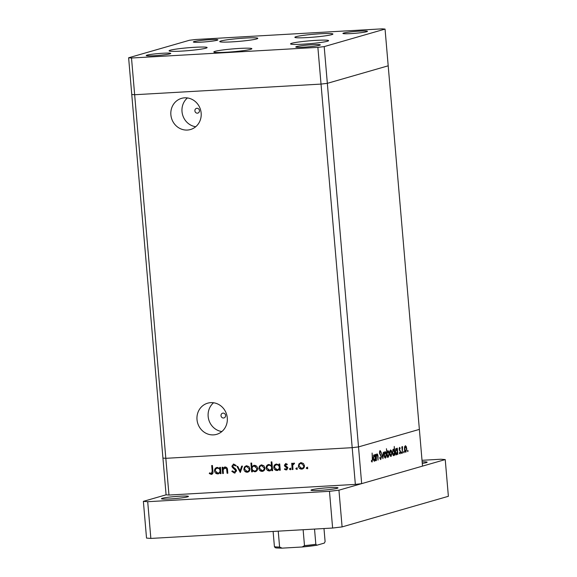 <?xml version="1.0" encoding="UTF-8"?>
<svg xmlns="http://www.w3.org/2000/svg" width="577" height="577" viewBox="0 0 577 577"><rect width="100%" height="100%" fill="white"/><g stroke="black" fill="none" stroke-linecap="round" stroke-linejoin="round"><path stroke-width="0.87" d="M256.606 38.94A19.099 1.435 175.1 0 1 235.466 41.652A19.099 1.435 175.1 0 1 219.75 41.587A19.099 1.435 175.1 0 1 220.948 40.974A19.099 1.435 175.1 0 1 242.095 38.262A19.099 1.435 175.1 0 1 257.804 38.327A19.099 1.435 175.1 0 1 256.606 38.94M331.725 34.649A19.099 1.435 175.1 0 1 310.577 37.368A19.099 1.435 175.1 0 1 294.861 37.296A19.099 1.435 175.1 0 1 296.059 36.683A19.099 1.435 175.1 0 1 317.206 33.971A19.099 1.435 175.1 0 1 332.922 34.036A19.099 1.435 175.1 0 1 331.725 34.649M327.404 41.248A19.099 1.435 175.1 0 1 306.257 43.96A19.099 1.435 175.1 0 1 290.548 43.895A19.099 1.435 175.1 0 1 291.746 43.282A19.099 1.435 175.1 0 1 312.893 40.563A19.099 1.435 175.1 0 1 328.601 40.635A19.099 1.435 175.1 0 1 327.404 41.248M250.67 49.319A19.099 1.435 175.1 0 1 229.523 52.038A19.099 1.435 175.1 0 1 213.807 51.973A19.099 1.435 175.1 0 1 215.005 51.36A19.099 1.435 175.1 0 1 236.152 48.641A19.099 1.435 175.1 0 1 251.86 48.706A19.099 1.435 175.1 0 1 250.67 49.319M205.924 48.179A19.099 1.435 175.1 0 1 184.777 50.899A19.099 1.435 175.1 0 1 169.068 50.834A19.099 1.435 175.1 0 1 170.265 50.221A19.099 1.435 175.1 0 1 191.413 47.502A19.099 1.435 175.1 0 1 207.121 47.566A19.099 1.435 175.1 0 1 205.924 48.179M343.683 33.026A12.319 0.923 -4.9 0 0 342.911 33.423A12.319 0.923 -4.9 0 0 353.045 33.466A12.319 0.923 -4.9 0 0 366.691 31.713A12.319 0.923 -4.9 0 0 367.462 31.317A12.319 0.923 -4.9 0 0 357.322 31.273A12.319 0.923 -4.9 0 0 343.683 33.026M169.991 53.827A12.319 0.923 175.1 0 1 156.345 55.58A12.319 0.923 175.1 0 1 146.212 55.536A12.319 0.923 175.1 0 1 146.984 55.147A12.319 0.923 175.1 0 1 160.622 53.394A12.319 0.923 175.1 0 1 170.763 53.437A12.319 0.923 175.1 0 1 169.991 53.827M319.55 45.287A12.319 0.923 175.1 0 1 305.904 47.04A12.319 0.923 175.1 0 1 295.763 46.997A12.319 0.923 175.1 0 1 296.535 46.6A12.319 0.923 175.1 0 1 310.181 44.847A12.319 0.923 175.1 0 1 320.322 44.891A12.319 0.923 175.1 0 1 319.55 45.287M194.124 41.566A12.319 0.923 -4.9 0 0 193.353 41.962A12.319 0.923 -4.9 0 0 203.486 42.006A12.319 0.923 -4.9 0 0 217.132 40.253A12.319 0.923 -4.9 0 0 217.904 39.856A12.319 0.923 -4.9 0 0 207.763 39.813A12.319 0.923 -4.9 0 0 194.124 41.566M324.195 46.607L327.339 83.333L321.028 84.091L352.194 447.673L358.512 446.915L361.664 483.641L422.515 466.115L419.371 429.389L358.512 446.915L327.339 83.333L388.198 65.807L419.371 429.389L358.512 446.915L352.194 447.673L165.823 458.318L162.938 458.088L131.765 94.498L134.657 94.729L321.028 84.091L327.339 83.333L388.198 65.807L385.054 29.081L382.162 28.85L195.791 39.496L189.48 40.253L128.621 57.779L131.506 58.01L317.877 47.364L324.195 46.607L385.054 29.081M317.877 47.364L321.028 84.091L134.657 94.729L131.765 94.498L128.621 57.779M168.974 495.044L165.823 458.318L352.194 447.673L355.345 484.399L168.974 495.044L166.089 494.814L162.938 458.088L165.823 458.318L131.506 58.01M197.363 113.179A2.467 2.301 -106.1 0 0 199.426 110.351A2.467 2.301 -106.1 0 0 196.476 108.368A2.467 2.301 -106.1 0 0 197.363 113.179M223.501 418.008A2.467 2.301 -106.1 0 0 225.557 415.173A2.467 2.301 -106.1 0 0 222.607 413.19A2.467 2.301 -106.1 0 0 223.501 418.008M210.764 402.652A16.214 15.117 73.9 0 1 227.057 416.226A16.214 15.117 73.9 0 1 216.635 434.351A16.214 15.117 73.9 0 1 213.526 434.878A16.214 15.117 73.9 0 1 197.233 421.304A16.214 15.117 73.9 0 1 207.662 403.186A16.214 15.117 73.9 0 1 210.764 402.652M187.395 130.056A16.214 15.117 -106.1 0 0 190.504 129.522A16.214 15.117 -106.1 0 0 200.926 111.404A16.214 15.117 -106.1 0 0 184.633 97.83A16.214 15.117 -106.1 0 0 181.524 98.364A16.214 15.117 -106.1 0 0 171.102 116.482A16.214 15.117 -106.1 0 0 187.395 130.056M187.438 97.946A16.214 15.117 -106.1 0 0 182.628 114.917A16.214 15.117 -106.1 0 0 195.726 126.731M221.864 431.553A16.214 15.117 73.9 0 1 208.766 419.739A16.214 15.117 73.9 0 1 213.577 402.775M376.94 453.897C377.567 453.998 377.935 454.979 378.029 456.833L378.036 460.107L377.632 455.751L376.961 454.676L376.355 456.551L376.384 460.583L375.843 454.323L376.211 455.376L377.033 453.883M377.041 454.669L376.363 454.712L377.041 454.669M380.618 459.559L379.702 457.936L379.918 457.431L380.697 458.665L381.166 457.049L379.457 452.743L380.019 450.529L380.95 451.755L380.748 452.346L380.07 451.423L379.724 452.635L381.433 456.984L380.697 459.559M379.5 451.445L380.12 451.409L379.5 451.452M382.962 458.693L381.383 452.729L382.796 456.998L383.424 452.144L382.919 458.693M384.974 451.582L385.898 452.375L386.388 454.517L385.53 458.066C384.823 458.102 384.354 457.135 384.116 455.166L384.224 452.858L385.09 451.56M390.55 449.981L391.473 450.767L391.963 452.909L391.105 456.457C390.398 456.494 389.929 455.527 389.691 453.565L389.807 451.257L390.665 449.959M396.486 454.864L396.687 454.849C395.973 454.871 395.505 453.89 395.267 451.921L396.139 448.365L397.135 449.382L397.308 448.141L397.841 454.409L397.481 453.399L396.579 454.871M407.795 451.647L407.715 450.211L408.026 450.853L407.838 451.64L407.521 450.998M407.715 450.211L408.026 450.853L407.521 450.882M405.321 445.725L406.237 446.519L406.735 448.654L405.876 452.209C405.169 452.245 404.693 451.279 404.463 449.31L404.571 447.002L405.436 445.704M403.907 452.765L403.828 451.329L404.138 451.971L403.95 452.757L403.64 452.116M403.828 451.329L404.138 451.971L403.633 452M402.573 453.046L401.772 446.858L402.119 447.702L402.566 446.519L402.299 453.06M401.484 453.457L401.404 452.029L401.715 452.671L401.527 453.457L401.217 452.815M401.404 452.029L401.715 452.671L401.21 452.7M399.544 447.384L400.186 448.113L400.049 448.704L399.609 448.156L399.399 449.079L400.546 451.885L400.056 453.883L399.356 453.212L399.486 452.584L399.976 453.118L400.279 452L399.133 449.187L399.594 447.377M400.049 448.704L399.147 448.185L400.186 448.113M399.486 452.584L399.976 453.118M393.637 455.686L393.846 455.671C393.132 455.686 392.656 454.712 392.418 452.743L393.298 449.187L394.293 450.255L394.242 446.439L395 455.224L394.639 454.222L393.73 455.686M387.809 450.767C388.523 450.745 388.992 451.719 389.23 453.688L388.357 457.251L387.362 456.241L387.189 457.474L386.439 448.682L387.023 452.267L387.917 450.752M374.408 461.218L374.61 461.211C373.903 461.225 373.427 460.251 373.189 458.282L374.062 454.726L375.064 455.736L375.23 454.503L375.771 460.763L375.403 459.761L374.502 461.225M372.035 462.033L371.357 461.247L371.458 460.54L372.107 461.146L372.331 458.816L372.107 453.039L372.605 458.823L372.093 462.04M371.379 461.11L372.107 461.146M223.371 473.486L222.65 473.522L222.116 467.262L222.837 467.219L222.931 468.351L225.066 466.981C226.711 467.168 227.533 468.185 227.54 470.031L227.814 473.227L227.093 473.27L226.631 468.906L224.583 467.832L225.867 467.514L223.148 469.534L223.371 473.486M224.482 467.082L225.066 466.981M234.334 472.195L235.791 470.652L232.437 467.457L231.875 466.173L233.692 464.059L235.957 465.387L235.351 465.956L233.685 464.947L232.596 466.101L236.512 470.623L234.413 473.075L231.803 471.344L232.444 470.868L234.334 472.195L236.498 471.149M234.918 472.989L234.413 473.075L235.265 472.83L232.661 471.092M233.231 464.139L233.692 464.059L232.74 465.459M233.685 464.947L234.543 464.701L233.685 464.947M240.306 472.513L236.981 466.411L237.76 466.367L240.104 470.818L241.669 466.144L242.455 466.101L240.306 472.513M243.862 469.18L244.475 466.916L246.631 465.754L248.954 466.656L249.949 468.834C249.949 470.832 249.026 471.964 247.187 472.231C245.312 472.174 244.201 471.157 243.862 469.18L244.576 468.978M245.953 465.863L246.631 465.754M247.894 472.116L247.187 472.231L248.038 471.986L245.708 471.092M258.828 468.329L259.448 466.065L261.597 464.896L263.92 465.798L264.922 467.983C264.922 469.974 263.999 471.106 262.153 471.38C260.277 471.322 259.174 470.305 258.828 468.329L259.542 468.12M260.919 465.012L261.597 464.896M262.86 471.265L262.153 471.38L263.011 471.135L260.681 470.241M279.102 465.17L279.001 464.016L279.722 463.973L280.263 470.233L279.535 470.277L279.448 469.195L277.14 470.522C275.258 470.443 274.14 469.418 273.794 467.442C273.823 465.451 274.76 464.319 276.614 464.038L279.102 465.17L279.809 464.968M277.84 470.406L277.14 470.522L277.999 470.277L275.611 469.317M275.929 464.153L276.614 464.038M307.231 468.74L306.228 468.142L306.834 467.392L307.57 468.07L307.108 468.798M298.374 466.072L298.987 463.8L301.144 462.639L303.466 463.54L304.461 465.726C304.461 467.716 303.538 468.849 301.699 469.123C299.824 469.065 298.713 468.048 298.374 466.072L299.088 465.863M300.466 462.754L301.144 462.639M302.406 469L301.699 469.123L302.557 468.87L300.22 467.983M296.802 469.339L295.799 468.74L296.412 467.99L297.141 468.661L296.679 469.389M294.27 463.692L292.727 465.25L292.957 469.512L292.236 469.548L291.702 463.288L292.424 463.244L292.503 464.168L293.852 463.057L294.494 463.23L294.155 463.922L293.606 463.865L294.465 463.612M290.404 469.7L289.394 469.108L290.007 468.351L290.743 469.029L290.274 469.757M287.166 464.168L285.81 464.29L285.117 465.17L287.396 467.146L287.757 468.098L286.185 470.01L284.432 469.252L284.858 468.647L286.084 469.238L287.036 468.171L284.75 466.194L284.396 465.242L285.745 463.519L287.324 464.319L286.884 464.889L285.651 464.312L286.372 464.124M286.084 469.238L287.18 468.95M271.464 465.661L271.147 461.925L271.868 461.881L272.618 470.673L271.897 470.709L271.803 469.628L269.502 470.962C267.62 470.882 266.502 469.851 266.156 467.875C266.177 465.891 267.115 464.752 268.969 464.478L271.464 465.661L272.171 465.459M270.195 470.846L269.502 470.962L270.361 470.709L267.973 469.75M268.291 464.586L268.969 464.478M252.286 470.666L252.387 471.827L251.659 471.871L250.908 463.079L251.63 463.035L251.947 466.699L254.241 465.314C256.123 465.394 257.241 466.418 257.587 468.394C257.566 470.385 256.628 471.524 254.774 471.798L252.286 470.666L253.007 470.457M253.599 465.423L254.241 465.314M255.46 471.683L254.774 471.798L255.633 471.553L253.144 470.421M219.837 468.553L219.736 467.399L220.464 467.356L220.998 473.616L220.277 473.659L220.183 472.577L217.882 473.905C215.993 473.832 214.882 472.801 214.536 470.825C214.557 468.834 215.495 467.702 217.349 467.42L219.837 468.553L220.544 468.351M218.575 473.789L217.882 473.905L218.741 473.659L216.353 472.7M216.663 467.536L217.349 467.42M211.261 473.515L212.185 471.236L211.694 465.538L212.415 465.495L212.913 471.286C213.281 472.989 212.74 474.027 211.29 474.395L209.263 473.515L209.639 472.83L211.261 473.515L212.956 472.693M211.752 474.323L212.148 474.15L210.122 473.27L209.263 473.515M361.664 483.641L355.345 484.399M307.815 468.574L307.087 467.897L306.228 468.142M307.087 467.897L307.692 467.146M299.283 464.788L299.845 463.555L298.987 463.8M299.845 463.555L300.898 462.66M304.447 465.567L303.74 465.769L301.201 463.41C299.802 463.641 299.095 464.514 299.095 466.036L301.627 468.351L302.983 468.026L304.396 466.779M302.06 463.158L300.711 463.49L302.06 463.158L303.516 463.598M301.627 468.351C303.033 468.149 303.74 467.283 303.74 465.769M297.386 469.166L296.657 468.495L295.799 468.74M296.657 468.495L297.263 467.738M292.943 469.346L292.236 469.548M292.741 465.163L292.647 464.124M294.018 463.064L292.503 464.168M290.988 469.534L290.253 468.856L289.394 469.108M290.253 468.856L290.866 468.106M287.043 469.757L285.29 469.007L284.432 469.252M286.942 468.993L287.894 467.925M287.735 467.969L287.036 468.171M287.541 467.37L286.783 467.586M287.642 467.341L286.697 466.743L285.839 466.995M286.697 466.743L285.608 465.949L284.75 466.194M285.117 465.04L284.396 465.242M285.254 464.622L285.867 463.519M280.249 470.075L279.535 470.277M280.155 468.986L279.448 469.195M274.515 467.233L273.794 467.442M274.702 466.238L276.376 464.059M279.982 466.952L279.268 467.161C279.008 465.632 278.15 464.846 276.686 464.81C275.265 465.019 274.544 465.884 274.522 467.406L277.104 469.75L278.475 469.418L280.054 467.832M277.544 464.564L276.174 464.896L278.77 464.81M279.895 466L279.239 465.134M277.104 469.75C278.547 469.555 279.268 468.69 279.268 467.161M272.604 470.507L271.897 470.709M272.517 469.426L271.803 469.628M266.87 467.673L266.156 467.875M267.064 466.67L268.731 464.499M272.337 467.392L271.63 467.594C271.37 466.065 270.505 465.278 269.048 465.242C267.627 465.451 266.906 466.317 266.877 467.846L269.466 470.19L270.837 469.858L272.416 468.272M269.906 464.997L268.529 465.329L271.031 465.199M272.257 466.432L271.644 465.61M269.466 470.19C270.901 469.988 271.623 469.123 271.63 467.594M259.744 467.045L260.299 465.812L259.448 466.065M260.299 465.812L261.359 464.918M264.901 467.824L264.201 468.026L261.662 465.668C260.256 465.899 259.556 466.771 259.549 468.293L262.088 470.608L263.444 470.284L264.857 469.036M262.521 465.423L261.165 465.747L262.521 465.423L263.97 465.855M262.088 470.608C263.494 470.406 264.194 469.541 264.201 468.026M252.373 471.661L251.659 471.871M252.43 470.623L252.344 469.591M252.192 467.767L252.091 466.656M254.024 465.336L251.947 466.699M256.628 466.274L254.284 466.086C252.849 466.288 252.12 467.154 252.113 468.683C252.38 470.212 253.238 470.991 254.702 471.034L256.073 470.702L257.537 469.368M255.142 465.841L254.284 466.086L256.866 468.437L257.573 468.236M254.702 471.034C256.123 470.825 256.844 469.959 256.866 468.437M244.771 467.904L245.333 466.67L244.475 466.916M245.333 466.67L246.386 465.776M249.935 468.683L249.228 468.885L246.689 466.519C245.283 466.75 244.583 467.63 244.583 469.144L247.115 471.467L248.471 471.135L249.884 469.887M247.547 466.274L246.199 466.605L247.547 466.274L249.004 466.706M247.115 471.467C248.521 471.258 249.228 470.399 249.228 468.885M240.645 471.496L240.263 470.767M240.955 470.572L240.104 470.818M232.61 471.106L231.803 471.344M236.491 470.45L235.791 470.652M236.173 469.613L235.43 469.829M235.726 469.036L233.296 467.204M233.274 467.211L232.437 467.457M232.596 465.971L231.875 466.173M236.209 465.704L234.543 464.701M223.357 473.32L222.65 473.522M223.176 469.389L223.083 468.308M224.915 466.995L222.931 468.351M227.8 473.068L227.093 473.27M227.324 468.704L226.631 468.906M226.833 467.723L225.867 467.514M220.984 473.457L220.277 473.659M220.89 472.375L220.183 472.577M215.25 470.616L214.536 470.825M215.437 469.62L217.111 467.449M220.717 470.342L220.01 470.543C219.743 469.014 218.885 468.228 217.421 468.192C216.007 468.401 215.279 469.267 215.257 470.789L217.839 473.14L219.21 472.801L220.789 471.214M218.279 467.947L216.909 468.279L219.512 468.199M220.638 469.382L219.981 468.517M217.839 473.14C219.282 472.938 220.003 472.073 220.01 470.543M405.681 446.548L406.237 446.519M406.46 448.74L405.386 446.49L404.729 449.238L405.804 451.438L406.46 448.74M405.465 446.483L404.701 446.533L405.465 446.483M399.349 450.211L399.89 450.183M399.861 450.976L400.359 450.947M396.745 449.404L397.135 449.382M397.308 451.365L396.211 449.137L395.541 451.856L396.63 454.077L397.308 451.365M396.305 449.122L395.519 449.173L396.305 449.122M393.932 450.276L394.293 450.255M394.459 452.188L393.363 449.952L392.692 452.671L393.788 454.9L394.459 452.188M393.456 449.937L392.67 449.995L393.456 449.937M390.917 450.803L391.473 450.767M391.696 452.988L390.615 450.745L389.965 453.493L391.04 455.693L391.696 452.988M390.694 450.731L389.929 450.788L390.694 450.731M390.211 455.736L390.874 455.7M390.211 455.743L391.04 455.693M387.189 454.25L388.285 456.486L388.963 453.767L387.867 451.539L386.915 454.272M387.484 456.537L388.285 456.486M387.477 456.53L388.119 456.494M387.196 451.575L387.953 451.524L387.196 451.567M385.335 452.404L385.898 452.375M386.114 454.597L385.039 452.354L384.383 455.094L385.465 457.294L386.114 454.597M384.354 452.382L385.119 452.339L384.354 452.39M380.503 451.777L380.95 451.755M379.63 453.702L380.012 453.681M379.962 454.452L380.488 454.416M374.668 455.758L375.064 455.736M375.23 457.727L374.134 455.491L373.463 458.21L374.56 460.439L375.23 457.727M373.449 455.52L374.228 455.477L373.442 455.534M187.604 496.847A13.552 1.017 175.1 0 1 172.602 498.773A13.552 1.017 175.1 0 1 161.452 498.73A13.552 1.017 175.1 0 1 162.296 498.29A13.552 1.017 175.1 0 1 177.305 496.364A13.552 1.017 175.1 0 1 188.455 496.415A13.552 1.017 175.1 0 1 187.604 496.847M422.148 461.838A13.552 1.017 175.1 0 1 427.153 462.199A13.552 1.017 175.1 0 1 426.309 462.631A13.552 1.017 175.1 0 1 422.285 463.403M337.163 488.308A13.552 1.017 175.1 0 1 322.161 490.234A13.552 1.017 175.1 0 1 311.003 490.19A13.552 1.017 175.1 0 1 311.854 489.75A13.552 1.017 175.1 0 1 326.863 487.825A13.552 1.017 175.1 0 1 338.014 487.875A13.552 1.017 175.1 0 1 337.163 488.308M422.018 460.309L440.9 459.227L445.235 459.573L448.379 496.299L342.096 526.909L332.619 528.042L150.849 538.428L146.522 538.081L143.37 501.355L166.089 494.814M445.235 459.573L338.944 490.183L329.474 491.315L147.705 501.701L143.37 501.355M150.849 538.428L147.705 501.701M332.619 528.042L329.474 491.315M342.096 526.909L338.944 490.183M275.424 547.602L274.414 546.643A25.878 1.94 -4.9 0 0 279.6 547.054L282.124 548.143L302.377 546.982L316.838 545.236L315.835 544.277L314.53 529.08M273.116 531.446L274.414 546.643M323.985 528.539L325.103 541.601L324.31 543.087L316.838 545.236M302.182 546.996L304.49 545.633A25.878 1.94 -4.9 0 0 315.835 544.277M303.127 529.729L304.49 545.633M278.237 531.15L279.6 547.054M274.948 547.58C276.787 547.898 273.512 547.934 281.836 548.15L282.124 548.143M234.716 468.3L233.858 468.546M227.547 470.118L226.84 470.327M212.891 471.034L212.185 471.236M316.629 545.272A24.645 1.846 175.1 0 1 302.6 546.953M399.637 448.156L399.147 448.178"/></g></svg>
